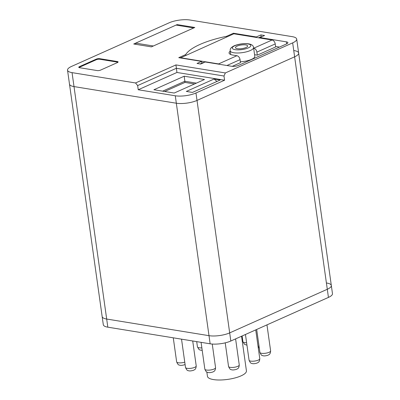 <?xml version="1.0" encoding="UTF-8"?>
<svg xmlns="http://www.w3.org/2000/svg" width="400" height="400" viewBox="0 0 400 400"><rect width="100%" height="100%" fill="white"/><g stroke="black" fill="none" stroke-linecap="round" stroke-linejoin="round"><path stroke-width="0.6" d="M135.69 43.125L153.33 45.995L193.72 27.95L176.08 25.08L135.69 43.125L135.86 44.345M138.24 89.76L175.285 95.78A14.76 4.415 -8 0 0 195.97 92.99L224.58 80.21L176.945 72.465L138.24 89.76L137.65 85.575L135.56 82.965L175.95 64.915L225.345 72.95L292.665 42.87A14.76 4.415 -8 0 0 296.695 39.095A14.76 4.415 -8 0 0 292.175 36.64L189.855 20A14.76 4.415 -8 0 0 169.175 22.79L71.565 66.405A14.76 4.415 -8 0 0 67.53 70.18L102.16 316.58A14.76 4.415 -8 0 0 106.68 319.04L209 335.675A14.76 4.415 -8 0 0 229.685 332.885L327.295 289.275A14.76 4.415 -8 0 0 331.325 285.5A14.76 4.415 -8 0 0 326.805 283.04M67.53 70.18A14.76 4.415 -8 0 0 72.05 72.635L74.01 86.585A14.76 4.415 -8 0 1 69.49 84.125A14.76 4.415 -8 0 0 74.01 86.585L176.33 103.22A14.76 4.415 -8 0 0 197.015 100.43L294.625 56.82A14.76 4.415 -8 0 0 298.655 53.04A14.76 4.415 -8 0 0 294.135 50.585M185.79 55.265L185.695 54.58L178.755 57.68L201.63 61.4L197.03 63.455L200.67 64.045L205.27 61.99L231.68 66.285A4.92 1.47 -8 0 0 238.575 65.355L286.54 43.925A4.92 1.47 -8 0 0 287.885 42.665A4.92 1.47 -8 0 0 286.375 41.85L259.965 37.555L264.565 35.5L260.925 34.905L261.22 36.995A2.045 1.355 -114.1 0 0 260.415 36.995L258.585 37.815M200.09 63.95L203.195 62.565A2.045 1.355 65.9 0 1 204 62.56M260.925 34.905L256.325 36.96L233.455 33.24L226.515 36.34A56.03 16.755 -8 0 0 199.935 44.46A56.03 16.755 -8 0 0 185.695 54.58M279.47 47.085L275.58 46.455M257.305 55.145L275.65 46.95L275.225 43.925L256.88 52.125L257.305 55.145L254.575 54.7M232.225 66.355L240.475 62.665L240.055 59.645L226.92 65.51M107.825 327.175L74.01 86.585L176.33 103.22A14.76 4.415 -8 0 0 197.015 100.43L294.625 56.82A14.76 4.415 -8 0 0 298.655 53.04L331.325 285.5A14.76 4.415 -8 0 1 327.295 289.275L229.685 332.885A14.76 4.415 -8 0 1 209 335.675L106.68 319.04A14.76 4.415 -8 0 1 102.16 316.58L103.305 324.72A14.76 4.415 -8 0 0 107.825 327.175L210.145 343.815A14.76 4.415 -8 0 0 230.825 341.02L328.435 297.41A14.76 4.415 -8 0 0 332.47 293.635L331.325 285.5M72.05 72.635L135.56 82.965M225.345 72.95L223.99 76.025L176.36 68.28L137.65 85.575M224.58 80.21L223.99 76.025M117.42 62.58A2.46 0.735 -8 0 0 118.09 61.95A2.46 0.735 -8 0 0 117.34 61.54L99.695 58.67A2.46 0.735 -8 0 0 96.25 59.135L79.42 66.655A2.46 0.735 -8 0 0 78.75 67.285A2.46 0.735 -8 0 0 79.5 67.695L97.145 70.565A2.46 0.735 -8 0 0 100.59 70.1L117.42 62.58M194.795 27.47L177.155 24.6L133.735 44L151.375 46.87L194.795 27.47M220.21 80.01L214.095 79.015L186.33 91.425L192.44 92.42L220.21 80.01M174.2 93.04L153.915 89.745L184.205 76.21L204.495 79.505L174.2 93.04M176.945 72.465L175.95 64.915M226.61 37.025L226.515 36.34M233.55 33.925L233.455 33.24M256.395 37.46L256.325 36.96M260.035 38.05L259.965 37.555M201.875 63.155L201.63 61.4M256.88 52.125A3.69 2.445 -114.1 0 0 253.745 48.205L272.09 40.01L233.85 33.79L180.365 57.94M272.09 40.01A3.69 2.445 65.9 0 1 275.225 43.925M219.565 64.315A3.69 2.445 -114.1 0 0 218.57 63.92L236.915 55.725L232.505 55.01A12.31 3.68 172 0 1 229.08 53.02A12.31 3.68 172 0 1 230.23 51.14M180.33 57.705L218.57 63.92M236.915 55.725A3.69 2.445 65.9 0 1 240.055 59.645M177.245 25.27L177.155 24.6M117.93 62.27A2.46 0.735 -8 0 0 117.42 62.12L99.78 59.25A2.46 0.735 -8 0 0 96.33 59.715L79.5 67.235A2.46 0.735 -8 0 0 78.99 67.545M196.38 83.135L184.82 81.255L162.64 91.16M194.515 83.965L184.98 82.415L184.205 76.21M184.98 82.415L164.665 91.49M214.095 79.015L217.005 81.445M245.955 47.53A6.15 1.84 -8 0 0 247.635 45.96A6.15 1.84 -8 0 0 243.69 44.805A6.15 1.84 -8 0 0 237.135 46.095A6.15 1.84 -8 0 0 235.455 47.67A6.15 1.84 -8 0 0 239.395 48.825A6.15 1.84 -8 0 0 245.955 47.53M240.355 61.785A11.81 3.53 -8 0 0 251.58 59.35A11.81 3.53 -8 0 0 254.805 56.33L253.565 47.495A11.81 3.53 172 0 1 250.34 50.515A11.81 3.53 172 0 1 237.75 53A11.81 3.53 172 0 1 230.18 50.78C230.22 49.35 229.815 48.075 234.165 45.805C238.63 44.015 243.29 43.34 248.15 43.78C251.55 44.245 253.355 45.485 253.565 47.495M241.56 336.225L246.425 370.825A19.68 5.885 172 0 1 241.05 375.86A19.68 5.885 172 0 1 220.065 380A19.68 5.885 172 0 1 207.45 376.305L206.845 372.025M292.665 42.87L328.435 297.41M175.285 95.78L210.145 343.815M195.97 92.99L230.825 341.02M286.66 43.87L286.375 41.85M117.42 62.12L117.34 61.54M79.5 67.235L79.42 66.655M96.33 59.715L96.25 59.135M99.78 59.25L99.695 58.67M234.84 45.725A9.35 2.795 -8 0 0 235.15 49.67A9.35 2.795 -8 0 0 248.25 47.905A9.35 2.795 -8 0 0 247.94 43.955A9.35 2.795 -8 0 0 234.84 45.725M215.565 367.64C215.29 371.555 213.7 371.345 212.945 371.965C210.425 372.745 208.595 372.86 207.46 372.31C206.68 372.42 205.81 371.365 204.845 369.15A5.41 1.62 -8 0 0 208.315 370.165A5.41 1.62 -8 0 0 214.085 369.025A5.41 1.62 -8 0 0 215.565 367.64L212.25 344.05M196.22 365.935C195.945 369.85 194.355 369.635 193.6 370.255C191.08 371.035 189.25 371.15 188.115 370.6C187.335 370.71 186.465 369.655 185.5 367.44A5.41 1.62 -8 0 0 188.97 368.455A5.41 1.62 -8 0 0 194.745 367.32A5.41 1.62 -8 0 0 196.22 365.935L192.715 340.98M185.09 364.525L184.75 364.69C182.23 365.47 180.4 365.585 179.265 365.035C178.485 365.14 177.61 364.09 176.65 361.875A5.41 1.62 -8 0 0 184.76 362.17M202.21 350.39L200.06 350.05L198.99 349.475L197.45 346.89A5.41 1.62 -8 0 0 201.855 347.865M246.96 345.19L244.465 344.3L242.92 341.72A5.41 1.62 -8 0 0 246.61 342.73M258.005 346.005A5.41 1.62 -8 0 0 259.06 346.375M270.625 350.9C270.35 354.815 268.76 354.6 268.005 355.22C265.485 356 263.655 356.115 262.52 355.565C261.74 355.675 260.865 354.62 259.905 352.405A5.41 1.62 -8 0 0 263.375 353.42A5.41 1.62 -8 0 0 269.145 352.28A5.41 1.62 -8 0 0 270.625 350.9L266.965 324.875M259.785 358.705C259.515 362.62 257.92 362.41 257.17 363.03C254.645 363.81 252.82 363.925 251.685 363.375C250.9 363.48 250.03 362.425 249.07 360.21A5.41 1.62 -8 0 0 252.54 361.23A5.41 1.62 -8 0 0 258.31 360.09A5.41 1.62 -8 0 0 259.785 358.705L255.74 329.89M239.26 364.945C238.99 368.86 237.395 368.65 236.645 369.27C234.12 370.05 232.295 370.165 231.155 369.615C230.375 369.725 229.505 368.67 228.545 366.455A5.41 1.62 -8 0 0 232.015 367.47A5.41 1.62 -8 0 0 237.785 366.33A5.41 1.62 -8 0 0 239.26 364.945L235.6 338.89M296.695 39.095L298.655 53.04M230.18 50.78L230.7 54.51M258.14 346.98L259.315 348.205M197.45 346.89L196.71 341.63M242.92 341.72L242.115 335.98M259.905 352.405L256.685 329.47M249.07 360.21L245.455 334.485M228.545 366.455L225.225 342.85M204.845 369.15L201.08 342.34M185.5 367.44L181.53 339.16M176.65 361.875L173.27 337.815"/></g></svg>

